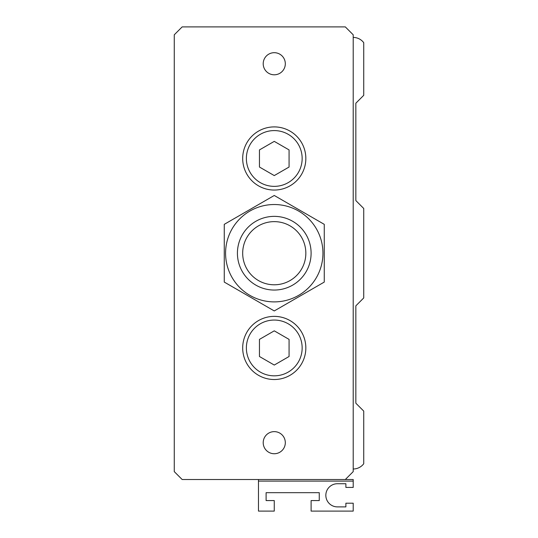 <?xml version="1.0" encoding="UTF-8"?>
<svg xmlns="http://www.w3.org/2000/svg" width="538" height="538" viewBox="0 0 538 538"><rect width="100%" height="100%" fill="white"/><g stroke="black" fill="none" stroke-linecap="round" stroke-linejoin="round"><path stroke-width="0.81" d="M353.21 37.425A13.161 13.161 0 0 1 363.735 42.69L363.735 95.32L355.995 103.061A0.525 0.525 112.5 0 0 355.84 103.431L355.84 200.365A0.525 0.525 -112.5 0 0 355.995 200.735L363.735 208.475L363.735 297.944L355.995 305.685A0.525 0.525 -67.5 0 0 355.84 306.061L355.84 402.989A0.525 0.525 -112.5 0 0 355.995 403.359L363.735 411.099L363.735 463.736A13.161 13.161 0 0 1 353.21 468.995M274.266 316.364A31.581 31.581 0 0 1 305.84 347.945A31.581 31.581 0 0 1 258.475 375.295A31.581 31.581 0 0 1 258.475 320.601A31.581 31.581 0 0 1 305.84 347.945M274.266 126.901A31.581 31.581 0 0 1 305.84 158.475A31.581 31.581 0 0 1 258.475 185.825A31.581 31.581 0 0 1 258.475 131.131A31.581 31.581 0 0 1 305.84 158.475M353.21 481.1L353.21 487.415L345.887 487.415L345.887 483.729L337.42 483.729A11.58 11.58 0 0 0 325.84 495.31A11.58 11.58 0 0 0 337.42 506.89L345.887 506.89L345.887 503.205L353.21 503.205L353.21 511.1L311.105 511.1L311.105 500.575L319.263 500.575L319.263 492.68L266.108 492.68L266.108 500.575L274.266 500.575L274.266 511.1L258.475 511.1L258.475 481.1L353.21 481.1L353.21 479.519L182.16 479.519L174.265 471.624L174.265 34.795L182.16 26.9L345.315 26.9L353.21 34.795L353.21 471.624L345.315 479.519M258.475 479.519L258.475 481.1M285.315 442.68A11.049 11.049 0 0 1 274.266 453.736A11.049 11.049 0 0 1 263.21 442.68A11.049 11.049 0 0 1 274.266 431.631A11.049 11.049 0 0 1 285.315 442.68M224.265 224.346L274.266 195.476L324.259 224.346L324.259 282.08L274.266 310.944L224.265 282.08L224.265 224.346L274.266 195.476L324.259 224.346L324.259 282.08L274.266 310.944L224.265 282.08L224.265 224.346M263.21 63.74A11.049 11.049 0 0 1 274.266 52.69A11.049 11.049 0 0 1 285.315 63.74A11.049 11.049 0 0 1 274.266 74.795A11.049 11.049 0 0 1 263.21 63.74M225.577 253.21A48.682 48.682 0 0 0 298.603 295.369A48.682 48.682 0 0 0 298.603 211.051A48.682 48.682 0 0 0 225.577 253.21M302.154 347.945A27.895 27.895 0 0 0 260.318 323.789A27.895 27.895 0 0 0 260.318 372.101A27.895 27.895 0 0 0 302.154 347.945M289.074 356.499L274.266 365.053L259.45 356.499L259.45 339.391L274.266 330.843L289.074 339.391L289.074 356.499M274.266 141.373L289.074 149.92L289.074 167.029L274.266 175.583L259.45 167.029L259.45 149.92L274.266 141.373M302.154 158.475A27.895 27.895 0 0 0 260.318 134.318A27.895 27.895 0 0 0 260.318 182.631A27.895 27.895 0 0 0 302.154 158.475M274.266 284.79A31.581 31.581 0 0 1 246.915 237.419A31.581 31.581 0 0 1 301.61 237.419A31.581 31.581 0 0 1 274.266 284.79M274.266 290.049A36.84 36.84 0 0 1 242.356 234.79A36.84 36.84 0 0 1 306.169 234.79A36.84 36.84 0 0 1 274.266 290.049"/></g></svg>

